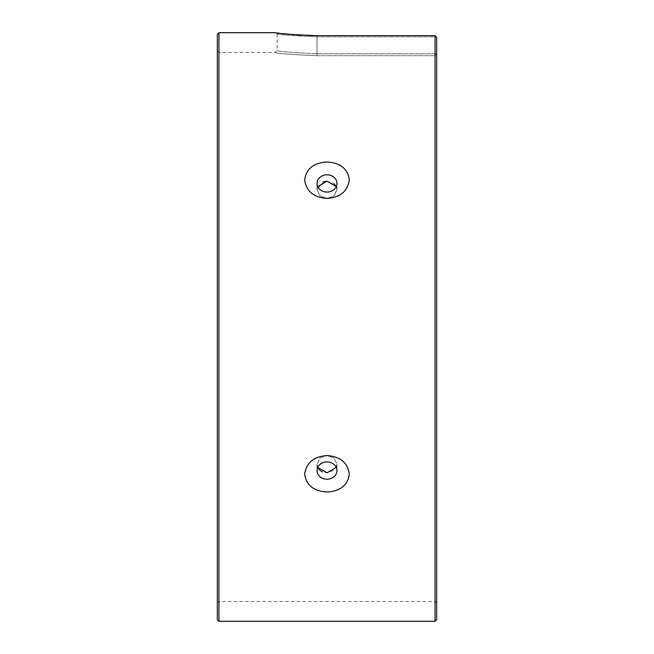 <?xml version="1.0" encoding="UTF-8"?>
<svg xmlns="http://www.w3.org/2000/svg" width="654" height="654" viewBox="0 0 654 654"><rect width="100%" height="100%" fill="white"/><g stroke="black" fill="none" stroke-linecap="round" stroke-linejoin="round"><path stroke-width="0.49" stroke-dasharray="3.27 2.45" d="M217.332 34.294L217.332 619.706M218.927 621.3L218.927 32.7M436.668 619.706L436.668 37.245L436.668 327L436.668 37.245L435.074 36.828L435.074 53.8L317.026 53.8C292.788 52.721 279.487 51.641 277.149 50.579C279.528 51.65 292.82 52.721 317.026 53.8C292.788 52.721 279.487 51.641 277.149 50.579C279.528 51.65 292.82 52.721 317.026 53.8L435.074 53.8L435.074 36.828L317.026 36.828C292.788 35.847 279.495 34.875 277.149 33.91C279.528 34.883 292.82 35.856 317.026 36.828C292.788 35.847 279.495 34.875 277.149 33.91C279.528 34.883 292.82 35.856 317.026 36.828L435.074 36.828L435.074 35.635L435.074 601.516L435.074 55.672L436.668 54.02L435.074 53.8L436.668 54.02L435.074 55.672L435.074 621.3M327 162.012C313.748 162.74 306.301 168.675 304.666 179.834C306.301 191.279 313.74 197.475 327 198.44L319.953 195.889L317.026 189.742L319.953 195.889L327 198.464C340.252 197.475 347.699 191.287 349.334 179.866C347.707 168.691 340.268 162.74 327 162.012M327 192.055A9.973 8.633 0 0 1 317.026 183.422A9.973 8.633 0 0 1 327 174.782A9.973 8.633 0 0 1 336.974 183.422A9.973 8.633 0 0 1 327 192.055M336.279 467.414L336.974 464.258L334.055 458.111L327 455.536C313.757 456.508 306.317 462.705 304.666 474.134C306.301 485.325 313.748 491.268 327 491.988C340.252 491.268 347.699 485.325 349.334 474.166C347.724 462.738 340.276 456.533 327 455.56L319.945 458.111L317.026 464.258L319.953 458.111L327 455.536L334.047 458.111L336.974 464.258L334.055 470.316L327 472.801L322.553 471.918M327 479.219A9.973 8.633 180 0 1 317.026 470.578A9.973 8.633 180 0 1 327 461.945A9.973 8.633 180 0 1 336.974 470.578A9.973 8.633 180 0 1 327 479.219M317.721 186.586L317.026 189.742L323.329 181.787M317.803 467.577L317.026 464.258L317.721 467.414M217.332 50.881L218.927 52.483L218.927 327L218.927 52.483L274.982 52.483L277.149 50.579L277.149 33.91L275.751 32.7L277.157 32.896M277.525 32.945L278.293 33.052M278.89 33.125L282.561 33.583M293.981 34.719L296.573 34.907M297.292 34.964L297.791 34.997M301.232 35.202L308.222 35.504M308.794 35.52L309.317 35.529M317.026 35.635L317.026 36.828L317.026 35.635L435.074 35.635L435.074 36.828L436.668 37.245M317.026 55.672L435.074 55.672L317.026 55.672C291.496 54.601 277.484 53.538 274.982 52.483C277.443 53.538 291.455 54.601 317.026 55.672C291.496 54.601 277.484 53.538 274.982 52.483C277.443 53.538 291.455 54.601 317.026 55.672L317.026 53.8L317.026 55.672M336.213 186.447L336.974 189.742L334.047 195.889L327 198.464L334.047 195.889L336.974 189.742L336.279 186.586M327 181.199L334.055 183.684M435.074 53.8L435.074 55.672L435.074 53.8M317.026 36.828L317.026 53.8L317.026 36.828M436.668 603.119L435.074 601.516L218.927 601.516L217.332 603.119M317.026 183.422L317.026 189.742L317.026 183.422M317.026 470.578L317.026 464.258L317.026 470.578M336.974 470.578L336.974 464.258L336.974 470.578M336.974 189.742L336.974 183.422L336.974 189.742"/><path stroke-width="0.98" d="M218.927 621.3L217.332 619.706L217.332 34.294L218.927 32.7L218.927 621.3L435.074 621.3L435.074 35.635L317.026 35.635C291.962 34.654 278.195 33.673 275.751 32.7C278.154 33.673 291.921 34.646 317.026 35.635L309.317 35.529M436.668 37.245L435.074 35.635L436.668 37.245L436.668 619.706L435.074 621.3M327 491.988C313.748 491.268 306.301 485.317 304.666 474.15C306.293 462.721 313.74 456.533 327 455.56C340.243 456.517 347.683 462.705 349.334 474.117C347.724 485.301 340.276 491.26 327 491.988M327 461.945A9.973 8.633 180 0 0 317.026 470.578A9.973 8.633 180 0 0 327 479.219A9.973 8.633 180 0 0 336.974 470.578A9.973 8.633 180 0 0 327 461.945M327 198.44C313.757 197.492 306.317 191.303 304.666 179.858C306.293 168.683 313.74 162.74 327 162.012C340.243 162.732 347.691 168.667 349.334 179.825C347.724 191.262 340.276 197.467 327 198.44M327 174.782A9.973 8.633 0 0 0 317.026 183.422A9.973 8.633 0 0 0 327 192.055A9.973 8.633 0 0 0 336.974 183.422A9.973 8.633 0 0 0 327 174.782M336.279 186.586L327 181.199L317.721 186.586M323.329 181.787L326.354 181.215M322.553 471.918L319.953 470.316M319.945 470.316L317.803 467.577M317.721 467.414L327 472.801L336.279 467.414M278.293 33.052L278.89 33.125M282.561 33.583L293.981 34.719M296.573 34.907L297.292 34.964M297.791 34.997L301.232 35.202M308.222 35.504L308.794 35.52M334.055 183.684L336.213 186.447M275.751 32.7L218.927 32.7"/></g></svg>
